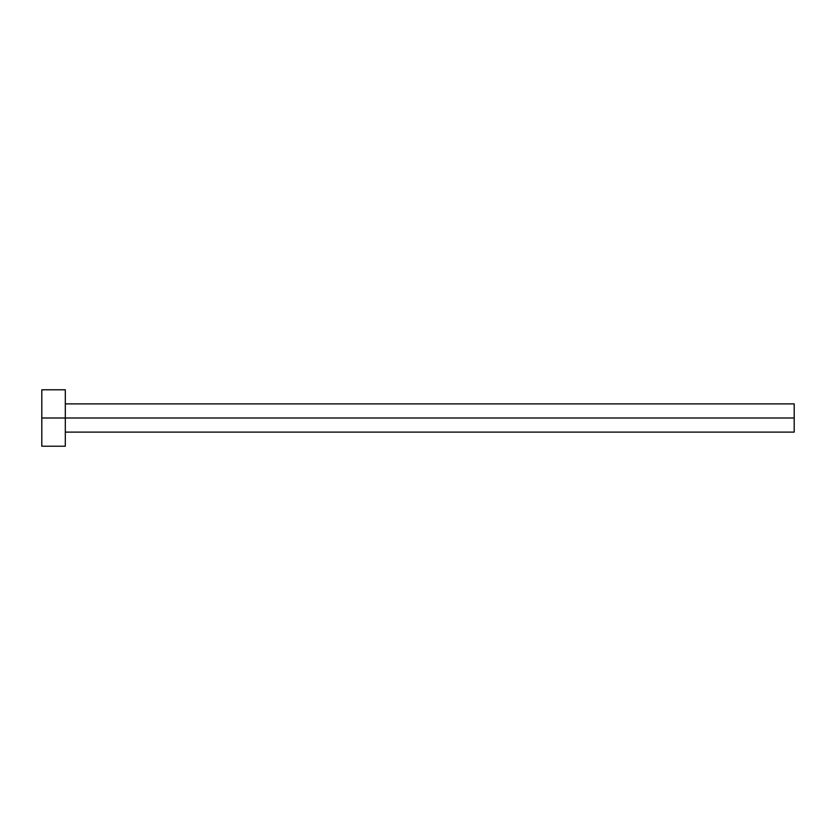 <?xml version="1.0" encoding="UTF-8"?>
<svg xmlns="http://www.w3.org/2000/svg" width="836" height="836" viewBox="0 0 836 836"><rect width="100%" height="100%" fill="white"/><g stroke="black" fill="none" stroke-linecap="round" stroke-linejoin="round"><path stroke-width="1.25" d="M41.8 446.215L41.8 389.785L41.8 418L794.2 418L794.2 432.107L794.2 418L41.8 418L41.8 446.215L65.312 446.215L65.312 389.785L65.312 446.215M794.2 418L794.2 403.892L794.2 418M65.312 432.107L794.2 432.107M41.8 389.785L65.312 389.785M65.312 403.892L794.2 403.892"/></g></svg>
